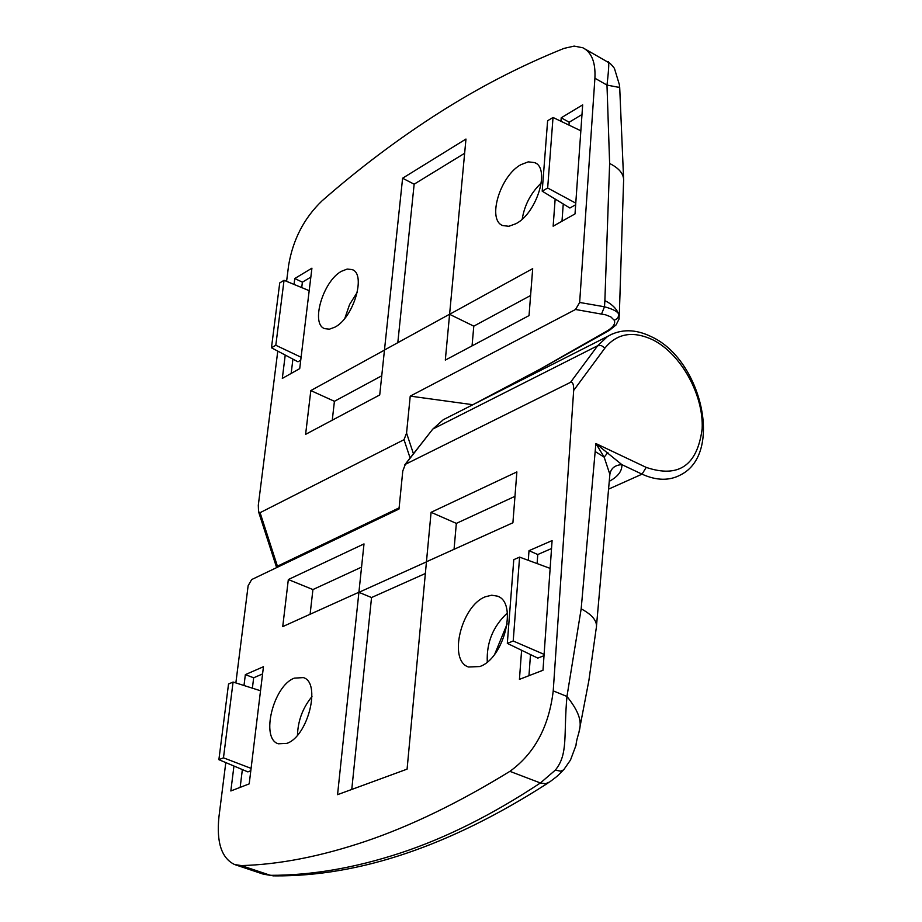 <?xml version="1.0" encoding="UTF-8"?>
<svg xmlns="http://www.w3.org/2000/svg" width="922" height="922" viewBox="0 0 922 922"><rect width="100%" height="100%" fill="white"/><g stroke="black" fill="none" stroke-linecap="round" stroke-linejoin="round"><path stroke-width="1.38" d="M294.372 678.131C273.385 685.565 260.235 738.603 278.306 743.789L286.823 743.386C308.017 736.54 321.421 682.499 303.35 677.601L294.372 678.131M311.982 696.571C302.796 707.796 297.956 720.67 297.472 735.203M609.58 477.504L609.868 474.381L604.164 457.151L595.877 443.54L646.207 467.396C678.742 478.345 697.389 465.437 702.161 428.672C703.751 395.019 681.058 354.013 652.983 339.918C633.08 330.56 617.072 333.257 604.947 348.032L573.668 390.432C573.83 384.532 572.781 381.835 570.534 382.33L405.346 464.331L402.776 471.004L398.995 509.036L251.671 579.569L248.133 585.724L235.859 682.925M609.868 474.381C610.94 468.272 614.951 465.034 621.889 464.653C622.131 470.819 618.328 476.144 610.502 480.627L609.35 481.272M563.065 770.412C556.369 776.946 559.354 774.641 549.731 781.914L545.559 783.735L540.396 782.974L555.332 770.112C568.425 754.115 563.423 735.479 566.961 696.456L581.171 608.831L595.877 443.54L621.889 464.653L642.046 474.162L646.207 467.396M507.181 623.86L494.757 654.147M507.377 613.015C493.132 626.211 486.436 642.53 487.277 661.996M485.479 596.741C461.369 605.431 447.85 660.578 468.514 666.998L479.763 666.548C504.15 658.527 517.98 602.262 497.315 596.119L491.68 595.22L485.479 596.741M235.456 864.824L263.335 874.16L274.744 875.877C359.695 876.522 450.777 845.589 547.979 783.066M241.357 865.585L270.388 875.324C311.336 875.404 354.521 868.028 399.941 853.161C445.407 838.225 492.233 814.829 540.396 782.974L509.901 771.345C459.087 802.578 411.097 825.858 365.907 841.21C320.821 856.423 279.308 864.548 241.357 865.585L234.603 864.536C221.568 858.267 216.347 842.374 218.94 816.88L225.798 762.586M555.332 770.112L560.622 771.184L563.665 769.858L570.511 759.993L575.973 745.391M509.901 771.345C534.506 753.574 548.936 726.743 553.223 690.878L566.961 696.456C588.835 723.931 577.241 729.924 576.008 745.264M573.668 390.432L553.223 690.878M233.946 766.021L230.834 790.972L249.205 783.873L263.45 666.721L245.356 674.627L243.996 685.507M521.598 650.275L519.432 679.364L542.989 670.259L552.094 540.592L529.009 550.676L528.294 560.322M358.9 592.339L337.556 794.66L407.086 769.132L426.448 561.867L358.9 592.339L371.543 597.537L351.766 789.439M364.006 543.911L288.332 579.546L282.731 626.603L358.912 592.235L364.006 543.911M431.081 512.321L426.46 561.763L512.909 522.762L516.873 471.926L431.081 512.321L456.344 523.385L454.05 549.316M262.574 673.924L253.665 677.797L252.386 688.169M242.359 769.559L240.169 787.365M253.665 677.797L245.356 674.627M551.529 548.544L537.768 554.525L529.009 550.676M537.768 554.525L537.111 563.584M530.496 654.585L528.963 675.688M425.365 573.507L371.543 597.537M361.562 567.122L312.927 589.561L310.103 614.248M312.927 589.561L288.332 579.546M514.972 496.336L456.344 523.385M507.319 643.372L513.208 640.997L519.593 557.119L513.773 559.654L507.319 643.372L537.803 658.112L544.015 655.68M519.593 557.119L550.146 568.39M513.208 640.997L544.107 654.378M218.883 759.682L223.47 757.826L233.082 682.038L228.529 684.02L218.883 759.682L247.868 771.887L250.796 770.734M233.082 682.038L260.523 690.762M223.47 757.826L251.084 768.372M516.02 223.666C536.961 212.982 550.561 168 534.61 162.595L528.248 161.857L520.849 164.704C500.058 175.883 486.839 219.989 502.744 225.567L508.863 226.293L516.02 223.666M619.284 316.108L623.549 182.014C624.471 174.765 619.838 168.588 609.626 163.471L604.878 300.595C612.392 304.387 617.083 309.181 618.939 314.978L619.123 318.92M609.465 330.318L607.425 330.779C613.337 327.091 615.619 323.587 614.283 320.291L610.894 316.926L605.662 314.84L575.535 309.481L579.65 302.462L594.909 78.232C595.693 62.466 591.682 52.324 582.865 47.783L574.152 46.1L564.034 48.382C520.711 65.785 478.841 87.394 438.411 113.222C398.004 139.049 359.188 168.277 321.962 200.915C304.076 218.111 292.966 239.582 288.621 265.305L286.592 281.348M472.905 404.7L540.2 369.1L607.425 330.779M277.776 351.121L258.298 505.268L258.552 511.733L260.085 512.678L404.02 439.69L406.556 433.075L410.232 396.126L472.709 404.689M579.65 302.462L604.486 306.772L601.57 313.929M604.878 300.595L604.486 306.772C613.695 309.296 618.512 312.028 618.939 314.978L617.579 318.39L614.283 320.291M334.986 327.126C353.529 317.756 366.495 274.03 352.169 269.581L347.202 269.063L341.451 271.299C323.034 281.083 310.368 324.025 324.659 328.647L329.431 329.177L334.986 327.126M619.515 85.147L619.192 87.406L606.987 85.089C609.073 67.202 609.304 59.515 607.679 62.016L585.216 49.131M609.626 163.471L606.987 85.089L594.909 78.232M555.159 199.06L553.142 226.201L575.017 213.916L582.669 104.866L561.21 117.809L560.956 121.266M285.232 355.062L282.316 378.412L299.708 368.639L311.924 268.187L294.775 278.525L294.037 284.425M449.602 314.218L465.967 139.049L402.603 178.223L384.474 350.014L449.602 314.218M445.314 360.099L529.032 315.601L532.686 268.648L449.59 314.31L445.314 360.099M379.726 394.95L384.462 350.106L310.818 390.582L305.608 434.354L379.726 394.95M575.535 309.481L410.232 396.126M581.989 114.535L569.185 122.223L561.21 117.809M569.185 122.223L568.978 125.104M563.25 203.981L561.994 221.234M310.841 277.119L302.393 282.178L294.775 278.525M302.393 282.178L301.725 287.595M292.919 359.131L291.156 373.445M464.642 153.259L414.151 184.193L402.603 178.223M414.151 184.193L397.808 342.684M530.599 295.513L473.793 326.146L472.052 345.888M473.793 326.146L449.59 314.31M381.754 375.784L334.421 401.3L310.818 390.582M334.421 401.3L332.266 420.19M271.46 347.778L275.805 345.266L284.045 280.3L279.735 282.916L271.46 347.778L297.956 361.793L300.733 360.225M275.805 345.266L301.091 357.252M284.045 280.3L309.193 290.672M542.194 191.165L547.668 187.996L553.027 117.474L547.622 120.747L542.194 191.165L569.888 208.015L575.662 204.753M553.027 117.474L580.848 130.786M547.668 187.996L575.777 203.151M357.321 292.193L349.588 304.502L344.874 318.251M541.306 182.936C530.899 192.882 524.537 204.938 522.221 219.102M432.533 429.422L405.346 464.331M448.818 416.917L443.228 419.752L433.133 428.88L597.687 345.704L607.644 336.38L612.634 333.787M570.534 382.33L597.687 345.704L601.386 345.589L604.947 348.032M609.407 480.27L610.502 480.627M595.358 451.653L604.164 457.151L607.875 452.564M581.171 608.831C592.996 615.147 597.986 621.854 596.131 628.919L588.893 680.448L579.039 731.791M651.808 336.922C701.388 359.834 723.482 453.29 680.759 474.807C669.453 480.95 656.545 480.731 642.046 474.162L608.843 489.017M260.085 512.678L277.718 567.099M276.635 567.618L277.407 566.189L399.111 507.872M258.552 511.733L276.416 566.926M410.117 458.015L404.02 439.69M406.556 433.075L413.448 453.762M404.873 464.7L432.741 429.156L443.228 419.752L607.644 336.38C620.932 328.751 635.592 328.912 651.635 336.841M609.592 477.504L596.557 625.174M273.5 875.888L263.3 874.148M535.705 163.182L534.61 162.595M609.477 330.307L616.011 324.993L619.111 318.954M609.039 330.572L513.669 384.036M352.769 269.881L352.169 269.581M619.688 87.175L623.572 178.188M608.508 62.489C609.891 62.996 611.862 64.943 614.421 68.366L619.503 85.101"/></g></svg>
